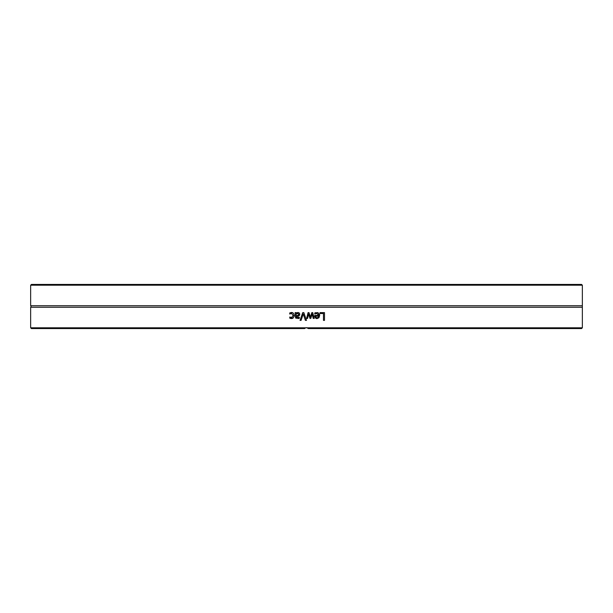 <?xml version="1.0" encoding="UTF-8"?>
<svg xmlns="http://www.w3.org/2000/svg" width="613" height="613" viewBox="0 0 613 613"><rect width="100%" height="100%" fill="white"/><g stroke="black" fill="none" stroke-linecap="round" stroke-linejoin="round"><path stroke-width="0.92" d="M291.612 313.35L289.742 314.048L289.742 312.944L291.773 312.5M289.742 312.944L291.459 312.484L293.42 313.235L294.179 315.519L293.267 317.932M289.826 318.162L289.742 317.028L291.481 317.718L293.167 315.519L291.481 313.343L290.631 313.511M291.451 317.718L289.803 317.028L292.102 317.603M293.42 317.779L290.539 318.438M290.47 318.415L289.972 318.231M292.723 318.3L291.926 318.538M292.363 312.607L292.838 312.791M290.47 317.457L291.481 317.718M291.459 318.576L289.742 318.124M317.09 313.366L314.76 314.048L314.76 312.975L317.641 312.584M319.488 314.231L319.618 314.768M314.821 312.952L318.055 312.707L319.603 314.691L319.672 315.496L316.982 318.607L316.4 318.553M319.672 315.496L318.929 317.764L316.982 318.607L315.297 317.955L314.653 315.427L318.683 315.427L316.76 313.343L314.875 313.994M314.699 316.63L314.653 316.116M314.76 312.975L315.649 312.653L314.76 312.975M315.565 313.603L314.814 314.048M318.622 314.798L318.285 314.017M315.611 316.285L315.94 317.35L317.044 317.802L318.201 317.342L318.683 316.178L315.611 316.178L315.94 317.35L317.044 317.802L318.201 317.342L318.683 316.178L318.201 317.342M308.561 313.933L307.596 318.438L306.607 318.438L308.086 312.622L308.99 312.622L310.408 317.105L311.825 312.622L312.722 312.622L314.208 318.438L313.197 318.438L312.163 313.933L310.783 318.438L309.979 318.438L308.561 313.933L307.596 318.438M312.722 312.622L314.208 318.438M312.163 313.933L310.783 318.438M308.99 312.622L310.408 317.105M320.009 312.622L324.499 312.622L324.499 320.377L323.472 320.377L323.472 313.534L320.009 313.534L320.009 312.622M295.152 316.676L295.152 312.622L296.133 312.622L296.179 313.205M296.01 318.285L295.152 316.599M298.554 318.484L298.041 318.553M297.895 312.461L299.274 312.975L299.788 314.308L298.73 316.009L296.133 316.637L296.531 317.519L299.32 317.312L299.32 318.316L295.788 318.147M296.531 317.519L297.55 317.71L296.531 317.519L296.133 316.637M298.73 316.009L297.765 316.293M297.573 316.316L296.738 316.408M299.251 312.952L299.788 314.308L299.512 315.373M296.845 312.737L296.133 313.235L298.025 312.454L299.619 313.488M296.317 315.649L296.868 315.595M297.972 313.381L296.133 314.055L296.133 315.672L297.88 315.427L298.776 314.377L297.673 313.358M297.88 315.427L298.776 314.377L297.88 315.427M301.09 320.377L300.041 320.377L302.715 312.622L303.826 312.622L306.5 320.377L305.389 320.377L303.243 313.933L301.09 320.377M300.041 320.377L302.715 312.622M305.389 320.377L303.243 313.933M30.65 327.794L31.424 328.568L304.638 328.568L305.665 327.794L30.65 327.794L30.65 307.259L582.35 307.259L582.35 327.794L307.335 327.794L308.362 328.568L581.576 328.568L582.35 327.794M305.665 327.794L307.335 327.794M582.35 285.206L581.576 284.432L31.424 284.432L30.65 285.206L582.35 285.206L582.35 305.741L30.65 305.741A0.927 0.927 0 0 1 30.65 307.259M308.362 328.568L306.5 327.641L305.059 328.139M30.65 285.206L30.65 305.741M582.35 307.259L582.35 305.741"/></g></svg>
